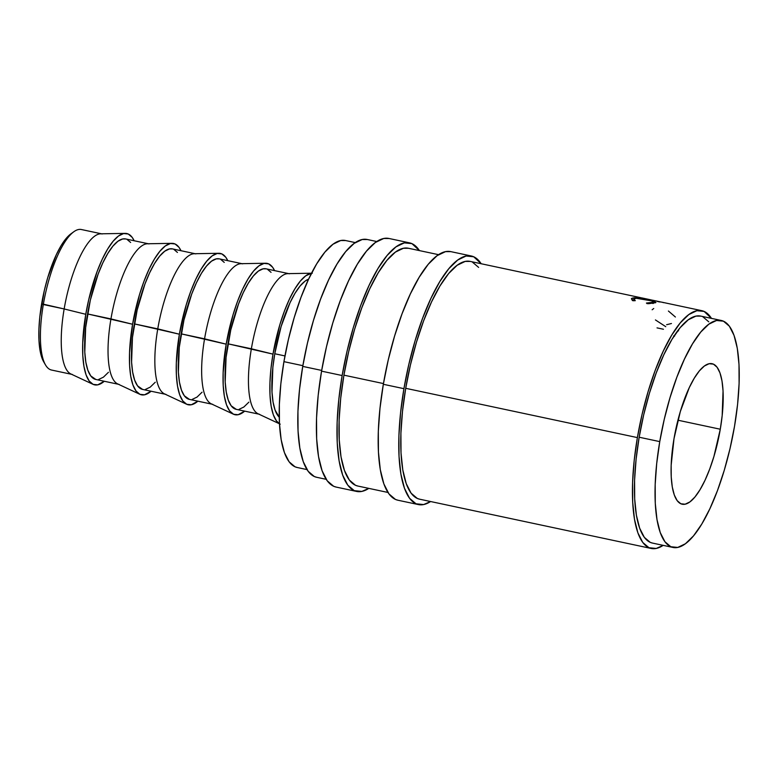 <?xml version="1.0" encoding="UTF-8"?>
<svg xmlns="http://www.w3.org/2000/svg" width="778" height="778" viewBox="0 0 778 778"><rect width="100%" height="100%" fill="white"/><g stroke="black" fill="none" stroke-linecap="round" stroke-linejoin="round"><path stroke-width="1.17" d="M125.132 233.381L100.702 233.818A71.829 21.842 102 0 0 64.156 308.954L43.325 304.519A71.829 21.842 -78 0 1 73.813 231.756L70.954 233.818A69.067 20.996 102 0 0 41.642 303.79L64.156 308.954A71.829 21.842 -78 0 1 102.239 233.964L81.408 229.529A71.829 21.842 102 0 0 43.325 304.519A71.829 21.842 102 0 0 51.523 370.036L72.344 374.471A71.829 21.842 -78 0 1 64.156 308.954L85.775 314.293A77.353 23.515 -78 0 1 125.132 233.381A77.353 23.515 -78 0 1 134.176 240.752L132.182 237.358L128.234 234.003L123.624 233.546L118.519 235.997L113.102 241.258L107.597 249.135L102.219 259.307L97.153 271.405L88.77 299.442L85.775 314.293L64.156 308.954A71.829 21.842 102 0 0 70.886 373.975L93.02 384.322A77.353 23.515 -78 0 1 85.775 314.293L82.721 342.855L82.789 355.458L83.927 366.292L86.095 374.928L89.207 381.035L93.146 384.381L97.765 384.838L104.291 381.269A77.353 23.515 -78 0 1 93.02 384.322M403.928 388.669A127.077 38.637 -78 0 1 471.312 255.991A127.077 38.637 -78 0 1 481.183 263.742L473.695 256.769L466.11 256.011L457.717 260.037L448.828 268.682L439.784 281.617L430.944 298.344L422.629 318.212L415.17 340.472L408.858 364.26L403.928 388.669L383.33 384.293L403.928 388.669L400.573 412.758L398.92 435.592L399.026 456.297L400.894 474.094L404.463 488.273L409.578 498.309L416.045 503.813L423.631 504.562L430.604 501.528A127.077 38.637 -78 0 1 418.428 504.582A127.077 38.637 -78 0 1 403.928 388.669M471.312 255.991L450.725 251.615A127.077 38.637 102 0 0 383.33 384.293A127.077 38.637 102 0 0 397.83 500.205L418.428 504.582M342.145 375.531A127.077 38.637 -78 0 1 409.529 242.853A127.077 38.637 -78 0 1 419.41 250.594L411.912 243.621L404.336 242.872L395.934 246.898L387.045 255.534L378.011 268.468L369.161 285.195L360.846 305.073L353.397 327.334L347.076 351.121L342.145 375.531L321.557 371.145L342.145 375.531L338.79 399.61L337.137 422.444L337.244 443.159L339.12 460.946L342.68 475.134L347.795 485.171L354.272 490.665L361.848 491.424L368.821 488.38A127.077 38.637 -78 0 1 356.645 491.443A127.077 38.637 -78 0 1 342.145 375.531M409.529 242.853L388.942 238.467A127.077 38.637 102 0 0 321.557 371.145A127.077 38.637 102 0 0 336.057 487.057L356.645 491.443M720.282 429.223A71.829 21.842 -78 0 1 682.189 504.212A71.829 21.842 -78 0 1 674.001 438.695L671.161 465.215L671.229 476.924L672.289 486.979L674.302 494.993L677.191 500.672L680.847 503.774L685.136 504.202L689.882 501.927L694.9 497.045L700.015 489.732L705.014 480.279L709.711 469.046L713.922 456.462L720.282 429.223L722.179 415.608L723.054 390.994L721.994 380.938L719.981 372.925L717.092 367.255L713.436 364.143L709.147 363.715L704.401 365.991L699.373 370.873L694.268 378.186L689.269 387.639L680.351 411.455L674.001 438.695A71.829 21.842 -78 0 1 712.084 363.705A71.829 21.842 -78 0 1 720.282 429.223L677.93 420.208L720.282 429.223M171.938 243.339L147.509 243.767A71.829 21.842 102 0 0 110.953 318.912A71.829 21.842 -78 0 1 149.045 243.913L125.637 238.943A71.829 21.842 102 0 0 87.554 313.933L132.581 324.251A77.353 23.515 -78 0 1 171.938 243.339A77.353 23.515 -78 0 1 180.982 250.711L178.979 247.307L175.04 243.961L170.431 243.504L165.315 245.955L159.908 251.216L154.404 259.084L149.016 269.266L143.959 281.364L139.418 294.92L132.581 324.251L110.953 318.912A71.829 21.842 102 0 0 117.682 383.933L139.826 394.281A77.353 23.515 -78 0 1 132.581 324.251L129.527 352.813L129.595 365.417L130.733 376.251L132.902 384.886L136.014 390.994L139.952 394.339L144.572 394.796L151.088 391.227A77.353 23.515 -78 0 1 139.826 394.281M218.744 253.288L194.306 253.725A71.829 21.842 102 0 0 157.759 328.87A71.829 21.842 -78 0 1 195.842 253.871L172.444 248.892A71.829 21.842 102 0 0 134.361 323.891L179.378 334.209A77.353 23.515 -78 0 1 218.744 253.288A77.353 23.515 -78 0 1 227.789 260.669L225.785 257.265L221.847 253.92L217.227 253.463L212.122 255.913L206.715 261.175L201.21 269.042L195.823 279.224L190.766 291.322L186.224 304.869L179.378 334.209L157.759 328.87A71.829 21.842 102 0 0 164.489 393.892L186.632 404.239A77.353 23.515 -78 0 1 179.378 334.209L176.324 362.772L176.392 375.375L177.54 386.209L179.708 394.835L182.82 400.952L186.759 404.297L191.369 404.755L197.894 401.176A77.353 23.515 -78 0 1 186.632 404.239M265.551 263.246L241.112 263.684A71.829 21.842 102 0 0 204.565 338.829A71.829 21.842 -78 0 1 242.648 263.83L219.25 258.85A71.829 21.842 102 0 0 181.157 333.85L226.184 344.168A77.353 23.515 -78 0 1 265.551 263.246A77.353 23.515 -78 0 1 274.585 270.627L272.592 267.224L268.653 263.878L264.034 263.421L258.928 265.872L253.511 271.133L248.007 279.001L242.629 289.183L237.562 301.281L233.03 314.827L226.184 344.168L204.565 338.829A71.829 21.842 102 0 0 211.295 403.85L233.429 414.197A77.353 23.515 -78 0 1 226.184 344.168L223.13 372.73L223.198 385.334L224.336 396.158L226.505 404.793L229.617 410.901L233.565 414.256L238.175 414.713L244.7 411.134A77.353 23.515 -78 0 1 233.429 414.197M312.348 273.204L287.918 273.642A71.829 21.842 102 0 0 251.362 348.777A71.829 21.842 -78 0 1 289.455 273.788L266.047 268.809A71.829 21.842 102 0 0 227.964 343.798L272.99 354.126A77.353 23.515 -78 0 1 311.482 273.273L305.725 275.83L300.318 281.091L294.813 288.959L289.426 299.141L284.369 311.239L279.827 324.786L272.99 354.126L251.362 348.777A71.829 21.842 102 0 0 258.101 413.808L280.236 424.156M274.77 353.757L284.952 355.925L274.77 353.757A71.829 21.842 102 0 0 279.234 417.193L275.072 410.055L273.059 402.041L271.999 391.986L272.864 367.372L274.77 353.757A71.829 21.842 102 0 1 308.603 279.156L305.171 281.053L300.143 285.944L295.037 293.248L290.038 302.7L281.121 326.517L274.77 353.757M355.274 242.6L345.451 240.509A116.029 35.282 102 0 0 283.931 361.653L302.866 365.679L283.931 361.653A116.029 35.282 102 0 0 297.167 467.49L306.979 469.581M659.754 441.612A116.029 35.282 -78 0 1 721.284 320.468A116.029 35.282 -78 0 1 734.52 426.305L730.017 448.595L724.26 470.311L717.452 490.636L709.857 508.783L701.785 524.051L693.529 535.857L685.408 543.754L677.745 547.43L670.821 546.74L664.918 541.721L660.25 532.56L656.992 519.607L655.28 503.366L655.183 484.451L656.69 463.6L659.754 441.612L664.256 419.332L670.023 397.607L676.831 377.281L684.426 359.135L692.498 343.866L700.754 332.06L708.875 324.163L716.538 320.487L723.452 321.178L729.365 326.196L734.033 335.367L737.291 348.311L739.003 364.561L739.1 383.466L737.593 404.317L734.52 426.305A116.029 35.282 -78 0 1 672.999 547.449A116.029 35.282 -78 0 1 659.754 441.612L639.166 437.226L659.754 441.612M721.284 320.468L700.696 316.092A116.029 35.282 102 0 0 639.166 437.226A116.029 35.282 102 0 0 652.402 543.063L672.999 547.449M376.766 241.53L367.197 239.488A121.553 36.955 102 0 0 302.739 366.399L321.674 370.425L302.739 366.399A121.553 36.955 102 0 0 316.607 477.274L326.176 479.316M438.549 254.669L408.382 248.25A121.553 36.955 102 0 0 343.925 375.161L383.457 383.573L343.925 375.161A121.553 36.955 102 0 0 357.792 486.036L387.959 492.455M651.254 548.471A121.553 36.955 -78 0 0 663.177 545.359L656.224 548.451L648.978 547.731L642.784 542.47L637.892 532.872L634.488 519.305L632.699 502.287L632.592 482.477L634.177 460.634L637.386 437.596A121.553 36.955 -78 0 1 701.844 310.685A121.553 36.955 -78 0 1 711.471 318.377L704.119 311.424L696.864 310.704L688.831 314.555L680.332 322.821L671.686 335.192L663.226 351.189L655.27 370.202L648.142 391.49L642.103 414.246L637.386 437.596L405.708 388.31L637.386 437.596A121.553 36.955 -78 0 0 651.254 548.471L419.575 499.184A121.553 36.955 102 0 1 405.708 388.31L402.498 411.338L400.913 433.181L401.02 453L402.81 470.009L406.213 483.585L411.115 493.184L417.3 498.445L419.731 499.213M701.844 310.685L661.854 302.175A121.553 36.955 102 0 0 659.569 301.932L657.332 301.456A121.553 36.955 -78 0 1 659.618 301.699L652.917 300.279A121.553 36.955 102 0 0 650.622 300.026L648.395 299.549A121.553 36.955 -78 0 1 650.68 299.802L642.297 298.013A121.553 36.955 102 0 0 640.012 297.77L637.775 297.293A121.553 36.955 -78 0 1 640.061 297.546L470.165 261.398A121.553 36.955 102 0 0 405.708 388.31L410.424 364.96L416.463 342.203L423.592 320.915L431.547 301.903L440.008 285.905L448.653 273.535L457.163 265.269L465.186 261.418L470.311 261.427M674.565 336.174L673.622 335.931M678.533 330.844L678.358 329.911M640.061 297.546A121.553 36.955 -78 0 1 641.169 297.838A121.553 36.955 -78 0 0 637.775 297.293L640.012 297.77A121.553 36.955 -78 0 1 643.348 298.295M650.68 299.802A121.553 36.955 -78 0 1 651.731 300.075L651.721 300.084A121.553 36.955 -78 0 0 648.395 299.549L650.622 300.026A121.553 36.955 -78 0 1 653.958 300.551M659.618 301.699A121.553 36.955 -78 0 1 660.668 301.981L660.668 301.981A121.553 36.955 -78 0 0 657.332 301.456L659.569 301.932A121.553 36.955 -78 0 1 663.508 302.661M648.502 303.721L646.44 303.041L653.432 302.234L651.76 300.892L636.336 298.295L633.875 298.947L635.266 300.668L633.341 300.755L631.503 298.567L634.002 297.789L637.95 297.964L652.013 300.639L654.843 301.533L655.747 302.671L648.502 303.721M700.832 316.121L695.94 316.111L688.277 319.787L680.157 327.674L671.9 339.48L663.829 354.758L656.243 372.905L649.435 393.221L643.669 414.946L639.166 437.226L636.103 459.224L634.585 480.075L634.692 498.98L636.394 515.221L639.652 528.174L644.32 537.335L650.233 542.363L652.557 543.102M708.768 321.82L702.865 316.802M367.342 239.517L362.227 239.507L354.194 243.358L345.685 251.625L337.039 263.995L328.579 279.992L320.633 299.005L313.495 320.303L307.456 343.059L302.739 366.399L299.53 389.438L297.945 411.28L298.052 431.09L299.841 448.109L303.255 461.675L308.146 471.274L314.331 476.535L316.772 477.313M345.597 240.548L340.706 240.538L333.042 244.204L324.922 252.101L316.665 263.907L308.594 279.176L300.998 297.322L294.191 317.648L288.434 339.373L283.931 361.653L280.858 383.642L279.351 404.492L279.448 423.407L281.159 439.648L284.417 452.601L289.085 461.762L294.998 466.781L297.313 467.52M279.467 423.738L276.423 420.859L273.311 414.752L271.143 406.116L270.005 395.292L269.937 382.688L270.939 368.782L272.99 354.126A77.353 23.515 -78 0 0 279.467 423.738M259.56 414.295A71.829 21.842 -78 0 1 251.362 348.777L227.964 343.798A71.829 21.842 102 0 0 236.162 409.325L259.56 414.295M266.134 268.828L263.11 268.828L258.364 271.094L253.346 275.986L248.231 283.289L243.232 292.742L238.535 303.984L230.755 330.008L226.067 357.413L225.192 382.027L226.252 392.083L228.265 400.106L231.154 405.776L236.249 409.345M239.099 409.306L243.845 407.03L248.872 402.148M271.055 272.358L267.399 269.246M212.754 404.346A71.829 21.842 -78 0 1 204.565 338.829L181.157 333.85A71.829 21.842 102 0 0 189.355 399.367L212.754 404.346M219.338 258.87L216.303 258.87L211.567 261.136L206.54 266.027L201.424 273.331L196.426 282.793L191.728 294.026L183.948 320.05L179.261 347.455L178.386 372.069L179.446 382.124L181.459 390.148L184.357 395.817L189.453 399.386M192.292 399.347L197.038 397.081L202.066 392.19M224.249 262.4L220.592 259.288M165.957 394.388A71.829 21.842 -78 0 1 157.759 328.87L134.361 323.891A71.829 21.842 102 0 0 142.549 389.408L165.957 394.388M172.531 248.911L169.507 248.911L164.761 251.187L159.733 256.069L154.627 263.382L149.629 272.835L144.932 284.067L137.142 310.091L132.454 337.496L131.589 362.11L132.649 372.166L134.662 380.189L137.55 385.859L142.646 389.428M145.496 389.389L150.242 387.123L155.26 382.231M177.442 252.442L173.786 249.33M119.151 384.429A71.829 21.842 -78 0 1 110.953 318.912L87.554 313.933A71.829 21.842 102 0 0 95.752 379.45L119.151 384.429M125.725 238.953L122.7 238.953L117.955 241.229L112.927 246.111L107.821 253.424L102.822 262.876L98.125 274.109L90.336 300.133L85.658 327.548L84.783 352.152L85.843 362.208L87.856 370.231L90.744 375.9L95.84 379.469M98.689 379.44L103.435 377.165L108.453 372.273M130.646 242.483L126.989 239.381M70.963 233.818L66.042 238.583L61.131 245.605L56.317 254.698L47.75 277.6L44.317 290.525L39.814 316.879L38.919 329.289L38.978 340.55L39.989 350.217L41.934 357.929L43.772 361.964M652.781 303.508L652.937 302.496L646.44 303.041L647.121 303.683L655.942 302.409L647.86 299.666L639.156 298.11L632.203 298.12L631.386 298.83L633.341 300.755L635.266 300.668C633.623 299.724 633.341 299.034 634.44 298.587C636.842 298.023 641.043 298.392 647.053 299.695C652.625 300.853 654.58 301.786 652.937 302.496L652.781 303.508M653.345 303.42L653.569 302.029L652.937 302.496M633.555 300.746L634.44 298.587M631.94 299.841L632.203 298.12L631.94 299.841M632.952 300.541L633.593 300.483M634.381 300.464L632.446 300.619M652.139 309.77L653.724 308.516M668.409 311.025L675.401 317.016M666.629 324.708L671.443 323.512M655.436 319.933L665.764 326.682M657.021 327.878L663.449 329.25M677.23 331.243L677.366 331.788M408.538 248.279L403.412 248.27L395.38 252.121L386.88 260.387L378.225 272.757L369.764 288.755L361.819 307.767L354.68 329.065L348.641 351.821L343.925 375.161L340.715 398.2L339.13 420.042L339.237 439.852L341.027 456.871L344.44 470.437L349.332 480.036L355.517 485.297L357.958 486.075M389.097 238.496L383.739 238.486L375.346 242.512L366.457 251.158L357.413 264.092L348.563 280.819L340.258 300.687L332.799 322.948L326.488 346.735L321.557 371.145L318.192 395.224L316.539 418.068L316.656 438.773L318.523 456.569L322.092 470.748L327.207 480.785L333.674 486.289L336.222 487.096M478.626 267.399L472.441 262.137M450.88 251.644L445.522 251.634L437.119 255.661L428.231 264.296L419.196 277.231L410.346 293.958L402.031 313.835L394.582 336.096L388.261 359.883L383.33 384.293L379.975 408.372L378.322 431.207L378.429 451.921L380.306 469.708L383.865 483.897L388.981 493.933L395.457 499.427L397.996 500.244M43.714 361.858L45.484 364.911A71.829 21.842 -78 0 1 43.325 304.519L41.642 303.79A69.067 20.996 102 0 0 43.714 361.858A69.067 20.996 102 0 0 44.628 363.268"/></g></svg>
